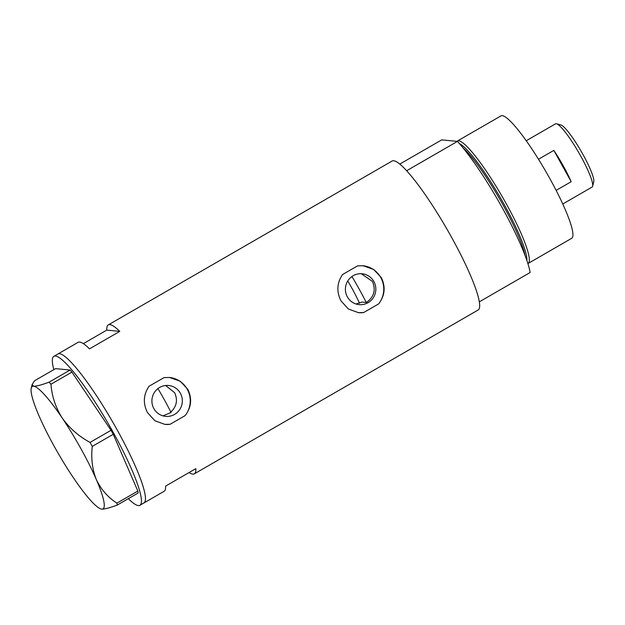 <?xml version="1.0" encoding="UTF-8"?>
<svg xmlns="http://www.w3.org/2000/svg" width="625" height="625" viewBox="0 0 625 625"><rect width="100%" height="100%" fill="white"/><g stroke="black" fill="none" stroke-linecap="round" stroke-linejoin="round"><path stroke-width="0.94" d="M361.305 273.711L372.406 281.398C376.062 290.031 374.031 297.062 366.312 302.508L361.93 302.078L356.094 304.016M165.633 385.5L174.648 392.703C178.031 400.266 176.602 406.852 170.352 412.477M347.359 296.859A15.508 15.219 95.6 0 0 373.367 297.633A15.508 15.219 95.6 0 0 362.133 273.773A15.508 15.219 95.6 0 0 347.359 296.859M153.852 408.578A15.508 15.219 95.6 0 0 179.859 409.359A15.508 15.219 95.6 0 0 168.625 385.492A15.508 15.219 95.6 0 0 153.852 408.578M162.922 415.844L171.055 412.547A56.555 8.828 60 0 0 157.922 388.602M187.805 389.336L180.141 381.172L169.531 377.484L164.07 377.578L149.07 386.234C143.383 394.578 142.859 403.375 147.492 412.617L154.891 420.758L164.93 424.391L170.156 424.266L185.148 415.609C191.391 407.344 192.273 398.586 187.805 389.336M185.148 415.609A23.562 23.133 95.6 0 0 187.266 389.289A23.562 23.133 95.6 0 0 169.508 377.484M381.32 277.617L373.648 269.453L363.047 265.766L357.578 265.859L342.586 274.516C336.898 282.859 336.367 291.648 341 300.891L348.406 309.031L358.445 312.664L363.664 312.547L378.664 303.891C384.898 295.625 385.789 286.867 381.32 277.617M378.664 303.891A23.562 23.133 95.6 0 0 380.781 277.562A23.562 23.133 95.6 0 0 363.016 265.758M53.828 369.633A86.008 13.43 60 0 1 53.883 356.312L57.914 353.984A86.008 13.43 60 0 1 59.477 353.695A86.008 13.43 60 0 1 114.922 425.906A86.008 13.43 60 0 1 143.93 502.953A86.008 13.43 -120 0 0 117.258 430.07A86.008 13.43 -120 0 0 57.914 353.984L78.078 342.344A86.008 13.43 60 0 1 89.523 348.844L119.758 331.383A86.008 13.43 -120 0 0 108.312 324.891A86.008 13.43 -120 0 0 106.789 330.109L83.359 343.641M189.039 472.562A86.008 13.43 -120 0 0 194.32 473.859L478.133 310A86.008 13.43 -120 0 0 451.461 237.117A86.008 13.43 -120 0 0 392.125 161.031L108.312 324.891M194.32 473.859A86.008 13.43 -120 0 0 195.844 468.641L165.602 486.094A86.008 13.43 60 0 1 164.086 491.32L139.898 505.281A86.008 13.43 60 0 1 138.336 505.57A86.008 13.43 60 0 1 128.328 498.672M106.789 330.109L119.758 331.383M358.281 312.648A23.562 23.133 95.6 0 0 358.32 312.656A23.562 23.133 95.6 0 0 363.664 312.547M164.766 424.375A23.562 23.133 95.6 0 0 164.812 424.375A23.562 23.133 95.6 0 0 170.156 424.266M53.883 356.312A86.008 13.43 60 0 1 55.445 356.023A86.008 13.43 60 0 1 110.891 428.234A86.008 13.43 60 0 1 139.898 505.281M101.055 509A70.695 11.039 -120 0 0 101.727 509.125A70.695 11.039 -120 0 0 96.32 479.539A70.695 11.039 -120 0 0 62.258 418.086A70.695 11.039 -120 0 0 33.594 386.211A70.695 11.039 -120 0 0 31.25 388.094A70.695 11.039 -120 0 0 39 415.805A70.695 11.039 -120 0 0 73.07 477.258A70.695 11.039 -120 0 0 101.055 509L101.727 509.125C104.578 509.203 109.742 507.852 117.234 505.07L116.883 503.156C107.852 497.281 100.992 489.406 96.32 479.539C92.305 469.461 90.953 458.406 92.266 446.391L90.062 442.414C78.766 436.312 69.5 428.203 62.258 418.086C55.703 407.75 51.938 396.469 50.953 384.219L49.102 382.156C41.594 384.945 36.43 386.297 33.594 386.211L32.156 384.539L34.602 380.734L55.578 368.625L70.078 370.047L71.93 372.109L50.953 384.219M116.883 503.156L137.859 491.055L138.203 492.961L117.234 505.07M137.859 491.055L113.242 434.281L92.266 446.391M90.062 442.414L111.039 430.305L71.93 372.109M49.102 382.156L70.078 370.047M111.039 430.305L113.242 434.281M347.734 281A37.703 5.883 60 0 1 351.984 288.352A37.703 5.883 60 0 1 359.484 303.219M366.312 302.508A75.406 11.773 -120 0 0 359.148 289.055A75.406 11.773 -120 0 0 351.938 276.5M526.891 260.5A69.211 10.805 -120 0 0 504.219 204.508A69.211 10.805 -120 0 0 459.375 143.562M456.977 141.359A70.695 11.039 60 0 1 457.383 141.039A70.695 11.039 60 0 1 506.156 203.578A70.695 11.039 60 0 1 528.078 263.484A70.695 11.039 60 0 1 527.891 263.578M457.383 141.039L500.977 115.875A70.695 11.039 60 0 1 549.742 178.414A70.695 11.039 60 0 1 571.664 238.32L528.078 263.484M502.258 207.789A86.008 13.43 60 0 1 530.125 272.516L479.328 301.844A86.008 13.43 60 0 0 451.461 237.117A86.008 13.43 60 0 0 406.648 170.734L457.445 141.406A86.008 13.43 60 0 1 502.258 207.789M399.789 164.078L441.734 139.867L457.445 141.406M556.562 123.766L560.945 125A33.227 5.188 60 0 1 582.945 154.438A33.227 5.188 60 0 1 593.75 181.82L592.625 186.234A36.523 5.703 -120 0 0 580.75 156.133A36.523 5.703 -120 0 0 556.562 123.766A36.523 5.703 -120 0 0 555.555 123.82L526.242 140.742M553.836 150.398L571.188 181.703A36.523 5.703 60 0 0 563.414 166.141A36.523 5.703 60 0 0 553.836 150.398L538.5 159.258M562.766 204L592.078 187.078A36.523 5.703 -120 0 0 592.625 186.234M571.188 181.703L556.141 190.391M524.984 255.219A68.336 10.672 -120 0 0 503.078 205.055A68.336 10.672 -120 0 0 462.992 147.852M31.25 388.094L32.156 384.539"/></g></svg>
